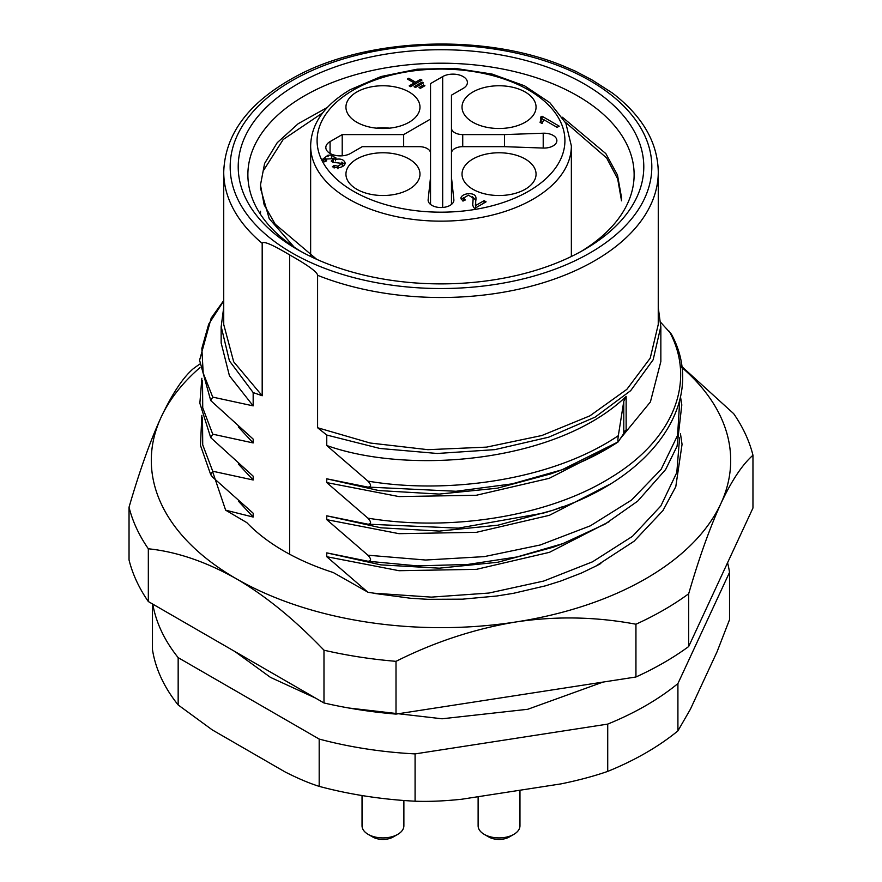 <?xml version="1.0" encoding="UTF-8"?>
<svg xmlns="http://www.w3.org/2000/svg" width="882" height="882" viewBox="0 0 882 882"><rect width="100%" height="100%" fill="white"/><g stroke="black" fill="none" stroke-linecap="round" stroke-linejoin="round"><path stroke-width="1.32" d="M199.994 367.596A289.693 167.249 0 0 0 161.174 417.109A289.693 167.249 0 0 0 236.155 578.669A289.693 167.249 0 0 0 515.981 621.953A289.693 167.249 0 0 0 720.826 503.688A289.693 167.249 0 0 0 681.753 367.375M212.474 471.209L225.638 510.171L246.795 522.607A222.099 128.232 0 0 0 333.253 572.528L367.893 592.186M597.301 565.406L600.829 563.51M374.31 593.399L410.681 598.272L427.869 599.319L462.51 599.165L496.731 596.012L513.379 593.332L545.495 585.824L560.687 581.062L581.492 573.013L597.379 565.373M609.109 521.714L549.475 552.319L476.467 569.342L399.028 570.709L326.759 556.718L367.915 592.274L374.343 593.233L431.353 597.125L488.926 593.046L543.698 581.051L592.528 561.812L632.449 536.344L660.85 505.959L676.814 472.509L679.581 437.814M688.677 593.773C699.018 558.097 709.723 528.064 720.826 503.688C731.52 480.822 742.236 464.671 752.963 455.244L752.963 508.01L688.677 646.539L688.677 593.773A315.194 181.979 180 0 1 635.944 624.224L635.944 676.99A315.194 181.979 0 0 0 688.677 646.539M752.963 455.244A315.194 181.979 180 0 0 733.67 413.669L681.621 366.35M199.718 364.134A315.194 181.979 180 0 0 193.323 368.676C182.982 377.54 172.277 393.681 161.174 417.109C150.48 440.339 139.764 470.36 129.037 507.205L129.037 559.971A315.194 181.979 0 0 0 148.33 601.546L148.33 548.78C176.62 551.702 205.903 561.658 236.155 578.669C265.361 595.703 294.632 619.539 323.981 650.199L323.981 702.965A315.194 181.979 0 0 0 396.007 714.1L396.007 661.335C434.583 641.964 474.571 628.833 515.981 621.953C555.892 615.956 595.89 616.705 635.944 624.224M148.33 601.546L323.981 702.965M396.007 714.1L635.944 676.99M396.007 661.335A315.194 181.979 180 0 1 323.981 650.199M148.33 548.78A315.194 181.979 180 0 1 129.037 507.205M542.518 513.335C649.273 483.523 709.051 403.14 671.367 334.113L660.662 322.316M592.362 80.13L612.472 93.073C642.493 116.137 657.763 142.476 658.27 172.067A217.27 125.442 0 0 1 541.978 283.133A217.27 125.442 0 0 1 317.586 275.305C317.432 272.141 308.116 265.339 289.638 254.898C272.329 244.557 263.167 240.698 262.186 243.322A217.27 125.442 180 0 1 223.73 172.067C224.976 133.877 248.922 102.069 295.569 76.624C366.747 37.683 483.59 33.053 563.146 65.907L575.45 71.188L592.362 80.13M225.638 510.171L253.167 517.05L253.167 513.214L212.727 477.261L210.732 474.681L212.738 471.231L253.178 479.995L253.167 476.159L210.721 437.626L212.738 434.176L253.167 442.94L253.167 439.104L210.721 400.56L212.738 397.109L253.167 405.874L253.167 392.556L229.408 360.837L221.195 326.594L223.73 307.245M223.73 172.067L223.73 324.499L233.686 361.796L262.186 395.753L253.167 392.556M262.186 395.753L262.186 243.322M289.638 554.238L289.638 254.898M326.759 445.542L326.759 435.047L317.586 427.737L317.586 275.305M326.693 445.487L367.926 481.109C445.84 494.394 551.393 481.01 618.326 435.664L623.794 401.244L626.154 396.404C556.972 462.852 409.083 474.935 326.704 445.487M367.904 481.087C371.454 484.99 371.454 486.985 367.926 487.073L456.06 491.274L512.144 483.865L561.933 469.819L618.161 441.871M367.915 487.129L326.748 478.805L378.775 490.546L439.203 494.085L497.404 488.187L549.684 474.163M608.801 447.791L549.221 478.331L476.269 495.276L398.94 496.577L326.77 482.608L326.759 479.753M326.77 482.608L367.915 518.153C371.454 522.056 371.454 524.062 367.915 524.184L326.77 515.816L380.914 527.8L439.357 531.085L497.911 525.198L552.352 510.413M609.032 484.692L549.409 515.308L476.423 532.32L399.017 533.676L326.77 519.663L326.759 515.838M326.77 519.663L367.915 555.208C371.454 559.111 371.454 561.117 367.915 561.228L326.77 552.871L380.881 564.877L439.302 568.173L497.812 562.253L552.242 547.49M326.759 556.718L326.759 552.893M574.105 70.582L575.45 71.188M580.896 251.568A193.125 111.507 0 0 0 634.125 174.691A193.125 111.507 0 0 0 441 63.195A193.125 111.507 0 0 0 247.875 174.691A193.125 111.507 0 0 0 301.104 251.568M297.609 249.595L297.609 249.595A202.783 117.074 180 0 1 297.609 84.022A202.783 117.074 180 0 1 584.391 84.022A202.783 117.074 180 0 1 584.391 249.595A202.783 117.074 180 0 1 297.609 249.595M253.167 442.929L238.283 426.921M253.167 517.05L238.372 501.119M253.167 479.984L238.316 464.02M623.783 432.048L626.253 429.788L618.315 441.662M660.805 361.675L650.398 401.949L620.344 438.63M658.27 307.631L660.805 326.605L653.143 359.79L630.674 390.66L595.118 417.12L548.692 437.185L494.846 449.633L437.24 453.48L379.899 448.464L326.759 435.047M253.167 405.874L229.43 375.765L221.217 343.142M367.915 555.208L425.642 560.026L484.284 556.619L540.302 544.966L590.378 525.804L631.468 500.116L661.114 469.389L677.585 435.388L679.757 400.053M202.518 380.826L202.728 407.804L212.738 434.176M223.73 300.938L208.725 324.08L201.846 348.423L203.191 373.064L212.738 397.12M367.915 518.153C451.419 531.967 548.88 516.168 610.476 477.757C673.264 440.03 696.857 381.63 669.262 331.257M317.586 427.737L370.164 443.018L427.902 449.677L486.588 447.119L541.923 435.499L589.926 415.83L626.837 389.37L650.221 358.169L658.248 324.499L658.27 172.067M367.915 561.228L417.329 565.88L467.78 564.458L517.061 556.95L562.948 543.588L605.03 524.106L637.697 501.13L665.623 469.533L677.067 446.204L681.808 404.937L680.496 396.779M367.915 524.184L458.375 528.131L542.496 513.258M618.359 441.739C617.742 442.091 617.72 440.063 618.315 435.653M202.507 417.87L202.717 444.848L212.727 471.22M621.523 200.809L617.676 178.881L606.629 157.977L565.307 122.168M322.691 112.863L283.188 139.51L263.09 171.119M316.704 259.319L275.206 224.193L264.148 204.833L260.488 184.966L260.499 188.285L269.208 218.637L294.125 247.092M260.488 184.966L264.6 163.457L277.224 142.697L298.226 123.678L327.244 107.505M562.418 117.24L605.835 153.6L617.477 175.011L621.523 197.535M475.398 204.359L475.652 208.152L475.707 201.713M461.341 199.564L463.833 197.513M472.421 196.719L475.883 200.28M460.9 198.207L462.951 201.096L465.31 199.982L463.712 197.998L463.723 200.732M472.697 205.616L473.127 199.244L472.587 204.448L473.524 207.402L474.725 208.384L486.092 201.824L484.086 200.655L475.652 205.528M541.184 119.401L542.077 118.883L543.753 119.853M541.151 121.959L541.184 118.85L540.071 122.366L542.099 123.535L543.775 119.654L557.126 127.361L559.221 126.159L542.077 116.259L540.732 117.041L540.997 122.896M376.327 128.155A37.011 21.366 180 0 1 389.59 128.155M344.807 164.416L341.764 162.112M335.513 159.62L333.043 158.065M325.601 158.584L323.187 160.7M337.971 168.837L337.971 166.213L342.194 163.402L332.845 162.299L331.202 161.086L333.275 159.113L333.153 162.012M342.227 165.992L342.018 166.775M420.35 88.365L424.904 85.73L423.536 84.948L418.983 87.572L420.35 88.365M423.536 86.524L423.536 84.948M415.455 87.505L423.426 82.908L422.059 82.114L414.099 86.723L415.455 87.505M422.059 83.691L422.059 82.114M414.209 82.974L409.204 85.863L410.571 86.656L421.949 80.086L420.582 79.292L415.576 82.18L408.741 78.244L407.385 79.027L414.209 82.974L414.209 84.551M420.582 80.868L420.582 79.292M415.576 83.757L415.576 82.18M408.741 79.821L408.741 78.244M475.949 199.475L475.949 198.097C476.126 191.615 461.848 192.827 460.922 198.02L460.9 198.119M475.685 201.802L475.971 198.615M463.7 197.987L468.452 195.187M468.463 195.165L472.906 197.921M472.995 197.921L473.127 199.244M484.086 202.981L484.086 200.655M542.077 118.883L542.077 116.259M356.791 92.015A37.011 21.366 0 0 0 345.942 107.13A37.011 21.366 0 0 0 382.964 128.496A37.011 21.366 0 0 0 419.975 107.13A37.011 21.366 0 0 0 397.132 87.384A37.011 21.366 0 0 0 356.791 92.015M356.791 159.036A37.011 21.366 0 0 0 345.942 174.14A37.011 21.366 0 0 0 368.797 193.886A37.011 21.366 0 0 0 409.138 189.255A37.011 21.366 0 0 0 419.975 174.14A37.011 21.366 0 0 0 397.132 154.394A37.011 21.366 0 0 0 356.791 159.036M472.862 92.015A37.011 21.366 0 0 0 462.025 107.13A37.011 21.366 0 0 0 484.868 126.876A37.011 21.366 0 0 0 525.209 122.234A37.011 21.366 0 0 0 536.058 107.13A37.011 21.366 0 0 0 513.203 87.384A37.011 21.366 0 0 0 472.862 92.015M472.862 159.036A37.011 21.366 0 0 0 462.025 174.14A37.011 21.366 0 0 0 499.036 195.517A37.011 21.366 0 0 0 536.058 174.14A37.011 21.366 0 0 0 513.203 154.394A37.011 21.366 0 0 0 472.862 159.036M335.513 160.833L335.513 159.388C340.948 158.396 344.167 159.653 345.171 163.159C344.608 165.827 342.062 167.382 337.541 167.834L332.327 166.775L334.135 165.408L337.971 166.191M334.135 168.032L334.135 165.408M345.06 163.832L345.06 163.159M331.511 157.713L331.511 155.078L335.921 158.275M335.81 157.536L335.513 159.388M328.071 156.731L328.071 155.199L331.511 155.078M333.319 158.661L325.557 159.091L326.693 160.866L324.212 161.858L322.79 159.113L328.049 155.166M419.27 146.677A11.268 6.505 180 0 1 430.537 153.181L430.537 177.304L428.145 199.641A12.877 7.431 0 0 0 428.123 200.104A12.877 7.431 0 0 0 441 207.535A12.877 7.431 0 0 0 453.877 200.104A12.877 7.431 0 0 0 453.855 199.641L451.463 177.304L451.463 153.181A11.268 6.505 180 0 1 462.73 146.677L504.526 146.677L543.213 148.055A12.877 7.431 0 0 0 556.873 140.635A12.877 7.431 0 0 0 543.213 133.215L504.526 134.593L462.73 134.593A11.268 6.505 180 0 1 451.463 128.088L451.463 95.168L463.16 88.421A14.487 8.368 0 0 0 467.405 82.5A14.487 8.368 0 0 0 458.464 74.772A14.487 8.368 0 0 0 442.676 76.591L430.537 83.603L430.537 119.081L403.669 134.593L342.216 134.593L330.066 141.605A14.487 8.368 0 0 0 325.822 147.515A14.487 8.368 0 0 0 334.763 155.243A14.487 8.368 0 0 0 350.551 153.435L362.259 146.677L419.27 146.677M430.537 177.304L430.537 204.437M342.216 134.593L342.216 155.805M403.669 134.593L403.669 146.677M430.537 119.081L430.537 153.181M451.463 128.088L451.463 204.437M504.526 134.593L504.526 146.677M513.831 834.361L509.278 836.985A14.487 8.368 180 0 1 488.793 836.985L484.24 834.361A20.925 12.083 0 0 0 513.831 834.361A20.925 12.083 0 0 0 519.961 825.817L519.961 790.239M397.76 834.361L393.207 836.985A14.487 8.368 180 0 1 372.722 836.985L368.169 834.361A20.925 12.083 0 0 0 397.76 834.361A20.925 12.083 0 0 0 403.879 825.817L403.879 800.492M478.121 796.711L478.121 825.817A20.925 12.083 0 0 0 484.24 834.361L488.793 836.985M362.039 795.542L362.039 825.817A20.925 12.083 0 0 0 368.169 834.361L372.722 836.985M415.08 801.209L415.08 753.901A289.693 167.249 180 0 1 319.185 739.061L178.164 657.641L178.164 704.95L212.275 729.899L285.073 771.926C297.884 778.442 309.251 783.249 319.185 786.369A289.693 167.249 180 0 0 415.08 801.209C428.652 801.727 444.175 801.077 461.672 799.246L561.117 783.866C578.614 780.272 594.148 776.116 607.72 771.397A289.693 167.249 0 0 0 677.916 730.88L690.397 709.227L717.044 651.82L729.535 619.66L729.535 572.352A289.693 167.249 0 0 0 727.562 562.771M178.164 704.95A289.693 167.249 180 0 1 152.465 649.593L152.465 603.938M677.916 730.88L677.916 683.572L729.535 572.352M607.72 771.397L607.72 724.1A289.693 167.249 180 0 0 677.916 683.572M415.08 753.901L607.72 724.1M319.185 786.369L319.185 739.061M178.164 657.641A289.693 167.249 180 0 1 152.773 604.115M626.143 429.755L626.143 396.613M560.754 66.624A210.831 121.727 0 0 0 230.852 157.018A210.831 121.727 0 0 0 531.394 276.772A210.831 121.727 0 0 0 560.754 66.624M623.783 432.5L623.783 401.652M353.373 90.041A123.921 71.552 0 0 0 408.928 209.74A123.921 71.552 0 0 0 560.698 122.113A123.921 71.552 0 0 0 353.373 90.041M428.145 199.641L428.145 200.556M330.066 141.605L330.066 153.435M442.676 76.591L442.676 207.468M462.73 134.593L462.73 146.677M543.213 133.215L543.213 148.055M453.855 199.641L453.855 200.556M571.36 145.894A130.36 75.268 180 0 1 441 221.15A130.36 75.268 180 0 1 310.64 145.894C311.17 123.822 324.344 105.101 350.154 89.721L381.013 76.536L417.054 69.215L455.167 68.366L492.057 74.055L524.514 85.808L549.817 102.665L565.869 123.271L571.36 145.894L571.36 256.486M660.85 361.675L660.85 326.605M221.15 343.142L221.15 326.605M210.721 437.626L199.861 403.25L201.857 378.301M210.721 400.56L199.586 360.242L211.195 318.093L223.73 300.53M561.933 469.819C582.969 462.113 601.733 452.786 618.249 441.849M562.97 543.61L552.308 547.546M563.003 506.522L552.386 510.446M549.707 474.251L559.982 470.547M595.35 566.431L634.103 541.217L662.955 510.568L675.777 486.743L682.051 444.363L680.485 433.834M210.732 474.681L200.457 445.355L201.857 415.389M260.51 213.212L260.521 211.239M621.468 200.809L621.468 197.524M345.094 163.71L345.094 162.773M333.341 158.716L333.341 161.34M325.403 158.958L325.403 161.582M342.37 166.003L342.37 163.379M310.64 145.894L310.64 255.802M603.034 682.073L527.756 709.282L442.058 718.786L348.963 708.037M315.469 698.048L270.465 677.365L234.976 651.577"/></g></svg>
